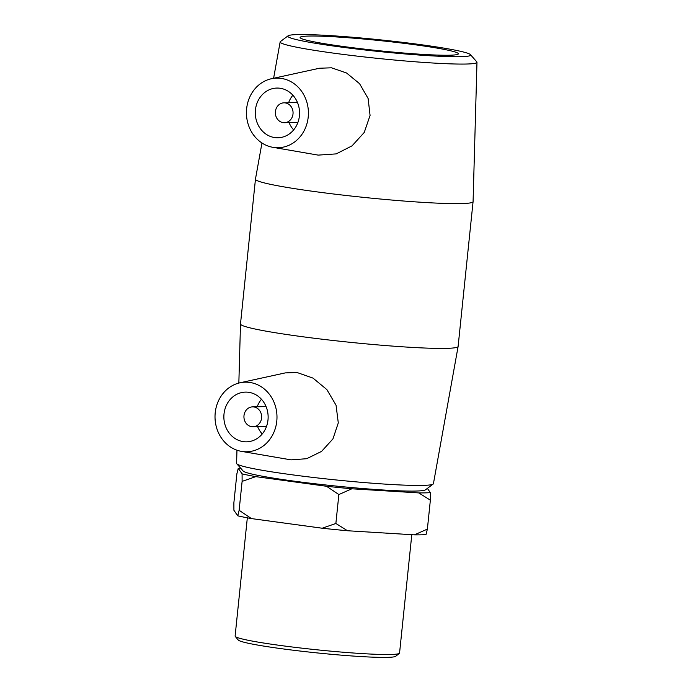 <?xml version="1.0" encoding="UTF-8"?>
<svg xmlns="http://www.w3.org/2000/svg" width="692" height="692" viewBox="0 0 692 692"><rect width="100%" height="100%" fill="white"/><g stroke="black" fill="none" stroke-linecap="round" stroke-linejoin="round"><path stroke-width="1.04" d="M427.379 529.095L414.396 534.855A102.831 6.565 5.9 0 0 425.995 534.596L427.379 529.095L430.363 500.169L430.337 492.643L427.388 488.396M335.871 523.472L322.187 528.221L251.464 518.593L239.129 510.307L237.745 515.808L233.913 510.289L233.879 502.755L236.872 473.83L238.247 468.337L242.088 473.856L242.113 481.381L255.798 476.641L326.529 486.268L338.864 494.555L335.871 523.472L347.505 530.747L414.396 534.855M242.113 481.381L239.129 510.307M338.864 494.555L351.847 488.794L418.738 492.903L430.363 500.169M237.745 515.808A102.831 6.565 5.9 0 0 251.464 518.593M322.187 528.221A102.831 6.565 5.9 0 0 347.505 530.747M238.247 468.337A102.831 6.565 -174.1 0 1 240.669 468.199M255.798 476.641A102.831 6.565 -174.1 0 1 242.088 473.856M430.337 492.643A102.831 6.565 -174.1 0 1 418.738 492.903M351.847 488.794A102.831 6.565 -174.1 0 1 326.529 486.268M288.088 35.811L280.416 41.555A98.939 6.314 5.9 0 0 280.148 41.935A98.939 6.314 5.9 0 0 333.518 53.137A98.939 6.314 5.9 0 0 476.978 62.271A98.939 6.314 5.9 0 0 476.788 61.847L470.456 54.659A91.889 5.865 -174.1 0 1 429.239 55.715A91.889 5.865 -174.1 0 1 337.393 46.572A91.889 5.865 -174.1 0 1 288.088 35.811A91.889 5.865 -174.1 0 1 379.83 39.799A91.889 5.865 -174.1 0 1 470.456 54.659M261.965 142.993L255.46 179.141A109.388 6.981 5.9 0 0 255.46 179.176A109.388 6.981 5.9 0 0 314.471 191.537A109.388 6.981 5.9 0 0 473.077 201.666A109.388 6.981 5.9 0 0 473.077 201.631L476.978 62.271M319.566 68.231L331.494 67.807L346.554 72.989L359.572 83.689L368.118 98.489L370.073 115.426L364.243 132.449L352.055 145.848L336.182 153.892L318.251 155.112M343.007 46.451A79.554 5.078 5.9 0 0 458.363 53.812A79.554 5.078 5.9 0 0 415.451 44.824A79.554 5.078 5.9 0 0 300.094 37.454A79.554 5.078 5.9 0 0 343.007 46.451M236.785 463.778L243.117 470.975A91.889 5.865 5.9 0 0 292.508 480.931A91.889 5.865 5.9 0 0 425.485 489.815L433.157 484.071A98.939 6.314 -174.1 0 1 289.974 474.504A98.939 6.314 -174.1 0 1 236.785 463.778A98.939 6.314 -174.1 0 1 236.595 463.355L236.958 450.207M255.46 179.176L240.496 323.96A109.388 6.981 5.9 0 0 240.496 323.994A109.388 6.981 5.9 0 0 299.506 336.321A109.388 6.981 5.9 0 0 458.113 346.484L433.426 483.699A98.939 6.314 -174.1 0 1 433.157 484.071M458.113 346.484A109.388 6.981 5.9 0 0 458.113 346.45L473.077 201.666M285.346 372.893L297.006 372.504L313.018 378.117L326.866 389.587L336.053 405.209L338.293 422.907L332.938 438.91L321.572 451.392L306.694 458.701L290.986 459.86L241.473 451.374A34.808 30.984 88.7 0 1 215.022 417.657A34.808 30.984 88.7 0 1 239.934 382.806A34.808 30.984 88.7 0 1 249.57 382.417A34.808 30.984 88.7 0 1 276.783 421.16A34.808 30.984 88.7 0 1 242.434 451.521A34.808 30.984 88.7 0 1 241.473 451.374M235.245 636.389L238.195 639.996A79.355 5.06 5.9 0 0 280.874 648.62A79.355 5.06 5.9 0 0 395.738 656.276L399.362 653.343A82.659 5.276 -174.1 0 1 279.706 645.376A82.659 5.276 -174.1 0 1 235.245 636.389A82.659 5.276 -174.1 0 1 235.116 636.034L247.329 517.824M411.792 534.691L399.561 653.032A82.659 5.276 -174.1 0 1 399.362 653.343M283.192 122.64A9.947 8.858 88.7 0 1 275.364 112.268A9.947 8.858 88.7 0 1 283.988 102.823A9.947 8.858 88.7 0 1 293.062 112.571A9.947 8.858 88.7 0 1 284.438 122.709A9.947 8.858 88.7 0 1 283.192 122.64M274.871 137.596A24.86 22.135 88.7 0 1 255.313 111.663A24.86 22.135 88.7 0 1 276.869 88.066A24.86 22.135 88.7 0 1 299.55 112.424A24.86 22.135 88.7 0 1 277.976 137.769A24.86 22.135 88.7 0 1 274.871 137.596M292.88 95.211A24.86 22.135 -91.3 0 0 288.607 102.719M289.057 122.605A24.86 22.135 -91.3 0 0 293.659 129.914M253.817 406.948A9.947 8.858 88.7 0 1 261.637 417.319A9.947 8.858 88.7 0 1 253.012 426.756A9.947 8.858 88.7 0 1 243.939 417.017A9.947 8.858 88.7 0 1 252.571 406.87A9.947 8.858 88.7 0 1 253.817 406.948M248.549 392.286A24.86 22.135 88.7 0 1 268.115 418.219A24.86 22.135 88.7 0 1 246.56 441.825A24.86 22.135 88.7 0 1 223.871 417.466A24.86 22.135 88.7 0 1 245.444 392.113A24.86 22.135 88.7 0 1 248.549 392.286M262.233 433.962A24.86 22.135 88.7 0 1 257.632 426.653M257.19 406.766A24.86 22.135 88.7 0 1 261.455 399.267M273.85 147.465A34.808 30.984 -91.3 0 0 308.208 117.104A34.808 30.984 -91.3 0 0 280.995 78.369A34.808 30.984 -91.3 0 0 271.359 78.75A34.808 30.984 -91.3 0 0 246.438 113.609A34.808 30.984 -91.3 0 0 272.89 147.318A34.808 30.984 -91.3 0 0 273.85 147.465M280.148 41.935L273.608 78.257M238.844 383.065L240.496 323.994M297.482 102.52L283.988 102.823M297.923 122.406L284.438 122.709M253.012 426.756L266.507 426.454M252.571 406.87L266.057 406.567M272.89 147.318L318.251 155.12M271.359 78.75L319.566 68.223M239.934 382.806L285.338 372.884"/></g></svg>
